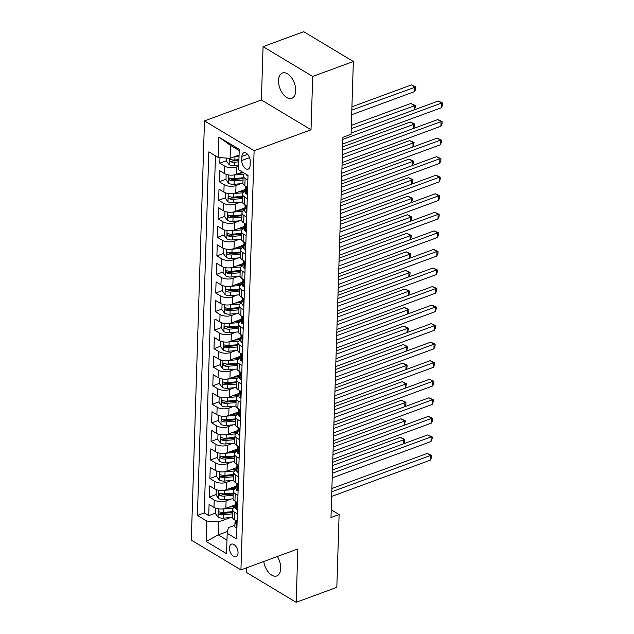 <?xml version="1.0" encoding="UTF-8"?>
<svg xmlns="http://www.w3.org/2000/svg" width="634" height="634" viewBox="0 0 634 634"><rect width="100%" height="100%" fill="white"/><g stroke="black" fill="none" stroke-linecap="round" stroke-linejoin="round"><path stroke-width="0.95" d="M263.744 561.518A13.496 7.695 -110.2 0 0 276.773 575.949A13.496 7.695 -110.2 0 0 280.703 568.436A13.496 7.695 -110.2 0 0 277.343 556.517M295.713 90.82A13.496 7.695 -110.2 0 0 291.402 77.491A13.496 7.695 -110.2 0 0 282.471 72.997A13.496 7.695 -110.2 0 0 278.54 80.51A13.496 7.695 -110.2 0 0 282.851 93.84A13.496 7.695 -110.2 0 0 291.783 98.333A13.496 7.695 -110.2 0 0 295.713 90.82M238.051 553.054A6.744 3.844 -110.2 0 0 235.896 546.381A6.744 3.844 -110.2 0 0 231.426 544.138A6.744 3.844 -110.2 0 0 229.46 547.895A6.744 3.844 -110.2 0 0 231.616 554.56A6.744 3.844 -110.2 0 0 236.086 556.803A6.744 3.844 -110.2 0 0 238.051 553.054M246.689 567.787L246.547 572.494L296.173 602.3L336.828 587.353L339.111 514.546L331.225 509.807M204.481 120.904L191.302 540.097L240.936 569.903L254.107 150.71L204.481 120.904L261.39 99.974L311.025 129.78L312.697 76.452L263.07 46.647L261.39 99.974M263.07 46.647L303.718 31.7L353.352 61.506L312.697 76.452M219.982 157.628L219.808 163.184L226.584 160.695M242.521 172.099L236.339 174.374A8.432 4.01 -178.2 0 1 224.468 173.55L219.578 170.609L219.229 181.736L226.005 179.24M243.194 172.923L243.622 172.765M245.469 189.352L235.761 192.926A8.432 4.01 1.8 0 1 223.889 192.094L218.992 189.154L218.643 200.281L225.419 197.792M242.608 191.468L245.437 190.43M244.89 207.904L235.174 211.471A8.432 4.01 1.8 0 1 223.303 210.639L218.413 207.698L218.056 218.833L224.84 216.337M242.029 210.02L244.851 208.974M244.304 226.449L234.596 230.023A8.432 4.01 1.8 0 1 222.724 229.191L217.827 226.251L217.478 237.378L224.254 234.889M241.443 228.565L244.272 227.527M243.718 245.001L234.009 248.568A8.432 4.01 1.8 0 1 222.138 247.736L217.24 244.795L216.891 255.93L223.675 253.434M240.857 247.117L243.686 246.071M243.139 263.546L233.423 267.12A8.432 4.01 1.8 0 1 221.559 266.288L216.662 263.348L216.313 274.474L223.089 271.986M240.278 265.662L243.107 264.624M242.553 282.098L232.844 285.665A8.432 4.01 1.8 0 1 220.973 284.832L216.075 281.892L215.726 293.027L222.51 290.531M239.692 284.214L242.521 283.168M241.974 300.643L232.258 304.217A8.432 4.01 1.8 0 1 220.394 303.385L215.497 300.445L215.148 311.571L221.924 309.083M239.113 302.759L241.934 301.721M241.388 319.195L231.679 322.761A8.432 4.01 1.8 0 1 219.808 321.929L214.91 318.989L214.561 330.124L221.337 327.627M238.527 321.311L241.356 320.265M240.809 337.74L231.093 341.314A8.432 4.01 1.8 0 1 219.221 340.482L214.332 337.542L213.983 348.668L220.759 346.18M237.948 339.856L240.769 338.818M240.223 356.284L230.514 359.858A8.432 4.01 1.8 0 1 218.643 359.026L213.745 356.086L213.396 367.221L220.172 364.724M237.362 358.408L240.191 357.362M239.644 374.837L229.928 378.411A8.432 4.01 1.8 0 1 218.056 377.579L213.167 374.639L212.81 385.765L219.594 383.277M236.783 376.953L239.604 375.914M239.058 393.381L229.349 396.955A8.432 4.01 1.8 0 1 217.478 396.123L212.58 393.183L212.232 404.318L219.007 401.821M236.197 395.497L239.026 394.459M238.471 411.934L228.763 415.508A8.432 4.01 1.8 0 1 216.891 414.676L211.994 411.735L211.645 422.862L218.429 420.374M235.61 414.05L238.439 413.011M237.893 430.478L228.185 434.052A8.432 4.01 1.8 0 1 216.313 433.22L211.415 430.28L211.067 441.415L217.842 438.918M235.032 432.594L237.861 431.556M237.306 449.031L227.598 452.605A8.432 4.01 1.8 0 1 215.726 451.773L210.829 448.832L210.48 459.959L217.264 457.471M234.445 451.146L237.274 450.108M236.728 467.575L227.012 471.149A8.432 4.01 1.8 0 1 215.148 470.317L210.25 467.377L209.902 478.511L216.677 476.015M233.867 469.691L236.696 468.653M236.141 486.127L226.433 489.694A8.432 4.01 1.8 0 1 214.561 488.869L209.664 485.929L209.315 497.056L216.091 494.56M233.28 488.243L236.11 487.205M353.352 61.506L351.062 134.305L342.931 137.301L330.98 517.534L339.111 514.546M241.903 156.424L241.776 160.505A6.538 3.725 -110.2 0 0 243.86 166.956A6.538 3.725 -110.2 0 0 248.187 169.135A6.538 3.725 -110.2 0 0 250.089 165.498L250.216 161.416A6.538 3.725 -110.2 0 0 248.132 154.958A6.538 3.725 -110.2 0 0 243.805 152.786A6.538 3.725 -110.2 0 0 241.903 156.424L247.609 154.324M234.913 525.261L228.327 527.686L227.186 533.297L236.577 538.94L248.005 175.388L238.614 169.753L239.256 149.347L218.865 137.102L218.223 157.509L208.832 151.867L197.412 515.418L206.803 521.053L218.667 521.885L218.262 534.866L226.972 540.105M227.186 533.297L226.544 553.704L206.161 541.46L206.803 521.053M230.99 499.021L226.084 500.828A8.432 4.01 -178.2 0 1 214.213 499.996L209.315 497.056M235.563 504.672L225.847 508.246L226.084 500.828M231.576 480.469L226.663 482.276A8.432 4.01 -178.2 0 1 214.791 481.452L209.902 478.511M232.163 461.924L227.249 463.731A8.432 4.01 -178.2 0 1 215.378 462.899L210.48 459.959M232.741 443.372L227.828 445.179A8.432 4.01 -178.2 0 1 215.964 444.355L211.067 441.415M233.328 424.828L228.414 426.634A8.432 4.01 -178.2 0 1 216.543 425.802L211.645 422.862M233.906 406.275L228.993 408.082A8.432 4.01 -178.2 0 1 217.129 407.258L212.232 404.318M234.493 387.731L229.579 389.538A8.432 4.01 -178.2 0 1 217.708 388.705L212.81 385.765M235.071 369.178L230.166 370.985A8.432 4.01 -178.2 0 1 218.294 370.161L213.396 367.221M235.658 350.634L230.744 352.441A8.432 4.01 -178.2 0 1 218.873 351.608L213.983 348.668M236.236 332.089L231.331 333.888A8.432 4.01 -178.2 0 1 219.459 333.064L214.561 330.124M236.823 313.537L231.909 315.344A8.432 4.01 -178.2 0 1 220.038 314.512L215.148 311.571M237.409 294.992L232.496 296.791A8.432 4.01 -178.2 0 1 220.624 295.967L215.726 293.027M237.988 276.44L233.074 278.247A8.432 4.01 -178.2 0 1 221.211 277.415L216.313 274.474M238.574 257.895L233.661 259.694A8.432 4.01 -178.2 0 1 221.789 258.87L216.891 255.93M239.153 239.343L234.239 241.15A8.432 4.01 -178.2 0 1 222.376 240.318L217.478 237.378M239.739 220.798L234.826 222.605A8.432 4.01 -178.2 0 1 222.954 221.773L218.056 218.833M240.318 202.246L235.412 204.053A8.432 4.01 -178.2 0 1 223.54 203.221L218.643 200.281M240.904 183.702L235.991 185.508A8.432 4.01 -178.2 0 1 224.119 184.676L219.229 181.736M238.725 166.163L236.577 166.956A8.432 4.01 -178.2 0 1 224.705 166.124L219.808 163.184M215.457 155.853L204.243 512.906L208.737 515.601L215.512 513.112M225.847 508.246A8.432 4.01 1.8 0 1 213.983 507.414L209.085 504.474L208.737 515.601M247.625 187.45L244.859 185.794A8.432 4.01 -178.2 0 1 242.933 183.131L243.171 175.713A8.432 4.01 -178.2 0 1 244.779 173.454M247.854 180.032L245.096 178.368A8.432 4.01 -178.2 0 1 243.171 175.713M247.276 198.577L244.51 196.92A8.432 4.01 -178.2 0 1 242.584 194.266A8.432 4.01 -178.2 0 1 245.406 191.397M242.584 194.266L242.354 201.683A8.432 4.01 1.8 0 0 244.28 204.338L247.038 205.995M246.689 217.129L243.924 215.465A8.432 4.01 -178.2 0 1 241.998 212.81A8.432 4.01 -178.2 0 1 244.819 209.949M241.998 212.81L241.768 220.228A8.432 4.01 1.8 0 0 243.694 222.883L246.46 224.547M246.111 235.674L243.345 234.017A8.432 4.01 -178.2 0 1 241.419 231.362A8.432 4.01 -178.2 0 1 244.241 228.494M241.419 231.362L241.182 238.78A8.432 4.01 1.8 0 0 243.115 241.435L245.873 243.091M245.524 254.226L242.759 252.562A8.432 4.01 -178.2 0 1 240.833 249.907A8.432 4.01 -178.2 0 1 243.654 247.046M240.833 249.907L240.603 257.325A8.432 4.01 1.8 0 0 242.529 259.98L245.295 261.644M244.946 272.771L242.18 271.114A8.432 4.01 -178.2 0 1 240.254 268.451A8.432 4.01 -178.2 0 1 243.076 265.591M240.254 268.451L240.017 275.877A8.432 4.01 1.8 0 0 241.942 278.532L244.708 280.188M244.359 291.323L241.594 289.659A8.432 4.01 -178.2 0 1 239.668 287.004A8.432 4.01 -178.2 0 1 242.489 284.143M239.668 287.004L239.438 294.422A8.432 4.01 1.8 0 0 241.364 297.077L244.13 298.741M243.773 309.868L241.015 308.211A8.432 4.01 -178.2 0 1 239.089 305.548A8.432 4.01 -178.2 0 1 241.911 302.687M239.089 305.548L238.852 312.974A8.432 4.01 1.8 0 0 240.777 315.629L243.543 317.285M243.194 328.42L240.429 326.756A8.432 4.01 -178.2 0 1 238.503 324.101A8.432 4.01 -178.2 0 1 241.324 321.24M238.503 324.101L238.273 331.519A8.432 4.01 1.8 0 0 240.199 334.173L242.957 335.838M242.608 346.964L239.85 345.308A8.432 4.01 -178.2 0 1 237.924 342.645A8.432 4.01 -178.2 0 1 240.746 339.784M237.924 342.645L237.687 350.071A8.432 4.01 1.8 0 0 239.612 352.726L242.378 354.382M242.029 365.517L239.264 363.853A8.432 4.01 -178.2 0 1 237.338 361.198A8.432 4.01 -178.2 0 1 240.159 358.337M237.338 361.198L237.108 368.616A8.432 4.01 1.8 0 0 239.034 371.27L241.792 372.935M241.443 384.061L238.685 382.405A8.432 4.01 -178.2 0 1 236.751 379.742A8.432 4.01 -178.2 0 1 239.573 376.881M236.751 379.742L236.522 387.168A8.432 4.01 1.8 0 0 238.447 389.823L241.213 391.479M240.865 402.614L238.099 400.95A8.432 4.01 -178.2 0 1 236.173 398.295A8.432 4.01 -178.2 0 1 238.994 395.434M236.173 398.295L235.935 405.712A8.432 4.01 1.8 0 0 237.869 408.367L240.627 410.032M240.278 421.158L237.512 419.502A8.432 4.01 -178.2 0 1 235.586 416.839A8.432 4.01 -178.2 0 1 238.408 413.978M235.586 416.839L235.357 424.265A8.432 4.01 1.8 0 0 237.282 426.92L240.048 428.576M239.7 439.711L236.934 438.046A8.432 4.01 -178.2 0 1 235.008 435.392A8.432 4.01 -178.2 0 1 237.829 432.523M235.008 435.392L234.77 442.809A8.432 4.01 1.8 0 0 236.696 445.464L239.462 447.129M239.113 458.255L236.347 456.599A8.432 4.01 -178.2 0 1 234.422 453.936A8.432 4.01 -178.2 0 1 237.243 451.075M234.422 453.936L234.192 461.362A8.432 4.01 1.8 0 0 236.117 464.017L238.883 465.673M238.527 476.8L235.769 475.143A8.432 4.01 -178.2 0 1 233.843 472.489A8.432 4.01 -178.2 0 1 236.664 469.62M233.843 472.489L233.605 479.906A8.432 4.01 1.8 0 0 235.531 482.561L238.297 484.225M237.948 495.352L235.182 493.696A8.432 4.01 -178.2 0 1 233.257 491.033A8.432 4.01 -178.2 0 1 236.078 488.172M233.257 491.033L233.027 498.451A8.432 4.01 1.8 0 0 234.952 501.114L237.718 502.77M237.362 513.897L234.604 512.24A8.432 4.01 -178.2 0 1 232.678 509.585A8.432 4.01 -178.2 0 1 235.499 506.717M232.678 509.585L232.44 517.003A8.432 4.01 1.8 0 0 234.366 519.658L237.132 521.322M239.216 150.591L230.499 145.352L230.094 158.341L218.223 157.509M239.073 155.037L230.094 158.341M296.173 602.3L297.845 548.973L240.936 569.903M311.025 129.78L254.107 150.71M227.566 531.451L218.262 534.866L206.161 541.46M230.411 517.566L218.667 521.885M232.702 506.788L235.523 505.75M204.243 512.906L197.412 515.418M230.499 145.352L218.865 137.102M247.997 175.452L247.165 175.523A5.587 2.655 -178.2 0 1 246.008 174.192M342.867 139.361L441.629 103.041L441.486 107.685L342.725 143.997M351.101 133.092L438.276 101.028L441.629 103.041L442.698 103.057L442.635 104.911L441.486 107.685M438.276 101.028L442.698 103.057M226.671 158.096L226.568 161.266L229.191 164.729A5.587 2.655 1.8 0 0 234.675 165.72L238.749 165.379M235.317 156.416L239.042 156.107M351.68 114.73L414.66 91.573L414.802 86.929L411.45 84.916L351.925 106.805M238.931 159.633L234.857 159.974A5.587 2.655 -178.2 0 1 230.578 159.506C229.254 159.728 229.231 160.465 230.514 161.733A5.587 2.655 1.8 0 0 234.786 162.201L238.859 161.852M238.907 160.513L234.176 160.909A2.845 1.355 -178.2 0 1 232.852 160.87L230.514 161.733M230.578 159.506L229.976 159.483M411.45 84.916L415.864 86.945L351.822 110.094M415.864 86.945L415.809 88.8L414.66 91.573M247.418 193.996L246.586 194.067A5.587 2.655 -178.2 0 1 245.374 192.348L245.485 188.829A5.587 2.655 1.8 0 0 245.889 189.867L246.222 189.994M342.289 157.914L441.05 121.593L440.899 126.229L342.138 162.55M246.032 187.735L245.96 187.807A5.587 2.655 1.8 0 0 245.485 188.829M246.491 189.645L245.889 189.867C246.681 189.843 246.705 189.106 245.96 187.64A5.587 2.655 -178.2 0 1 245.556 186.602L245.572 186.214M342.392 154.625L437.698 119.58L441.05 121.593L442.112 121.601L442.056 123.456L440.899 126.229M437.698 119.58L442.112 121.601M246.832 212.548L246 212.62A5.587 2.655 -178.2 0 1 244.795 210.9L244.906 207.373A5.587 2.655 1.8 0 0 245.31 208.42L245.643 208.538M341.702 176.458L440.464 140.138L440.321 144.782L341.56 181.094M245.445 206.28L245.374 206.351A5.587 2.655 1.8 0 0 244.906 207.373M245.905 208.198L245.31 208.42C246.095 208.396 246.119 207.651 245.374 206.193A5.587 2.655 -178.2 0 1 244.97 205.147L244.986 204.766M341.805 173.177L437.111 138.125L440.464 140.138L441.533 140.154L441.47 142.008L440.321 144.782M437.111 138.125L441.533 140.154M246.254 231.093L245.421 231.164A5.587 2.655 -178.2 0 1 244.209 229.445L244.32 225.926A5.587 2.655 1.8 0 0 244.724 226.964L245.057 227.091M341.116 195.01L439.885 158.69L439.734 163.326L340.973 199.647M244.867 224.832L244.795 224.904A5.587 2.655 1.8 0 0 244.32 225.926M245.326 226.742L244.724 226.964C245.517 226.94 245.54 226.203 244.795 224.737A5.587 2.655 -178.2 0 1 244.391 223.699L244.399 223.311M341.219 191.722L436.533 156.677L439.885 158.69L440.947 158.698L440.892 160.553L439.734 163.326M436.533 156.677L440.947 158.698M245.667 249.637L244.835 249.717A5.587 2.655 -178.2 0 1 243.63 247.997L243.733 244.47A5.587 2.655 1.8 0 0 244.145 245.517L244.478 245.635M340.537 213.555L439.299 177.235L439.156 181.871L340.395 218.191M244.28 243.377L244.209 243.448A5.587 2.655 1.8 0 0 243.733 244.47M244.74 245.295L244.145 245.517C244.93 245.493 244.954 244.748 244.209 243.29A5.587 2.655 -178.2 0 1 243.805 242.243L243.821 241.863M340.64 210.274L435.946 175.222L439.299 177.235L440.361 177.251L440.305 179.105L439.156 181.871M435.946 175.222L440.361 177.251M226.156 174.326L225.989 179.81L228.612 183.274A5.587 2.655 1.8 0 0 234.097 184.272L242.965 183.527M233.526 175.032A5.587 2.655 1.8 0 0 234.382 175L243.86 174.199M239.438 173.233L243.805 172.868M414.081 109.928L414.224 105.482L410.872 103.469L351.347 125.358M243.099 177.782L234.271 178.519A5.587 2.655 -178.2 0 1 229.999 178.059C228.676 178.273 228.652 179.018 229.928 180.286A5.587 2.655 1.8 0 0 234.208 180.745L243.028 180.008M243.076 178.669L233.597 179.462A2.845 1.355 -178.2 0 1 232.266 179.422L229.928 180.286M229.999 178.059L229.389 178.035M410.872 103.469L415.286 105.49L351.244 128.639M415.286 105.49L415.23 107.344L414.168 109.896M225.577 192.871L225.403 198.355L228.026 201.826A5.587 2.655 1.8 0 0 233.51 202.817L242.378 202.072M232.947 193.584A5.587 2.655 1.8 0 0 233.803 193.544L243.274 192.752M238.859 191.785L245.413 191.238M413.495 128.48L413.637 124.026L410.285 122.013L342.629 146.898M242.521 196.326L233.692 197.071A5.587 2.655 -178.2 0 1 229.413 196.603C228.089 196.825 228.066 197.562 229.342 198.83A5.587 2.655 1.8 0 0 233.621 199.298L242.45 198.553M242.489 197.214L233.011 198.006A2.845 1.355 -178.2 0 1 231.687 197.966L229.342 198.83M229.413 196.603L228.803 196.58M410.285 122.013L414.699 124.042L342.526 150.179M414.699 124.042L414.644 125.897L413.582 128.448M224.991 211.423L224.816 216.907L227.447 220.37A5.587 2.655 1.8 0 0 232.924 221.369L241.8 220.624M232.361 212.128A5.587 2.655 1.8 0 0 233.217 212.089L242.695 211.296M238.273 210.329L244.827 209.783M412.916 147.025L413.059 142.579L409.699 140.566L342.051 165.442M241.934 214.878L233.106 215.615A5.587 2.655 -178.2 0 1 228.834 215.156C227.511 215.37 227.487 216.115 228.763 217.383A5.587 2.655 1.8 0 0 233.035 217.842L241.863 217.105M241.911 215.766L232.432 216.559A2.845 1.355 -178.2 0 1 231.101 216.519L228.763 217.383M228.834 215.156L228.224 215.132M409.699 140.566L414.121 142.587L341.948 168.731M414.121 142.587L413.003 146.993M224.412 229.968L224.238 235.452L226.861 238.923A5.587 2.655 1.8 0 0 232.345 239.914L241.213 239.169M231.782 230.681A5.587 2.655 1.8 0 0 232.638 230.641L242.109 229.849M237.695 228.882L244.241 228.327M412.33 165.577L412.472 161.123L409.12 159.11L341.464 183.995M241.356 233.423L232.527 234.168A5.587 2.655 -178.2 0 1 228.248 233.7C226.924 233.922 226.901 234.659 228.177 235.927A5.587 2.655 1.8 0 0 232.456 236.395L241.285 235.65M241.324 234.311L231.846 235.103A2.845 1.355 -178.2 0 1 230.522 235.063L228.177 235.927M228.248 233.7L227.638 233.677M409.12 159.11L413.534 161.139L341.361 187.276M413.534 161.139L413.479 162.993L412.417 165.545M245.089 268.19L244.256 268.261A5.587 2.655 -178.2 0 1 243.044 266.542L243.155 263.023A5.587 2.655 1.8 0 0 243.559 264.061L243.892 264.188M339.951 232.107L438.72 195.787L438.569 200.423L339.808 236.744M243.702 261.929L243.63 262A5.587 2.655 1.8 0 0 243.155 263.023M244.153 263.839L243.559 264.061C244.352 264.037 244.375 263.3 243.63 261.834A5.587 2.655 -178.2 0 1 243.226 260.796L243.234 260.408M340.054 228.819L435.36 193.774L438.72 195.787L439.782 195.795L439.727 197.649L438.569 200.423M435.36 193.774L439.782 195.795M223.826 248.52L223.651 254.004L226.283 257.467A5.587 2.655 1.8 0 0 231.759 258.466L240.627 257.721M231.196 249.225A5.587 2.655 1.8 0 0 232.052 249.186L241.522 248.393M237.108 247.426L243.662 246.88M411.751 184.122L411.886 179.676L408.534 177.663L340.886 202.539M240.769 251.975L231.941 252.712A5.587 2.655 -178.2 0 1 227.669 252.253C226.346 252.467 226.322 253.212 227.598 254.472A5.587 2.655 1.8 0 0 231.87 254.939L240.698 254.202M240.746 252.863L231.267 253.655A2.845 1.355 -178.2 0 1 229.936 253.616L227.598 254.472M227.669 252.253L227.059 252.229M408.534 177.663L412.956 179.684L340.783 205.828M412.956 179.684L411.838 184.09M244.502 286.734L243.67 286.814A5.587 2.655 -178.2 0 1 242.457 285.094L242.568 281.567A5.587 2.655 1.8 0 0 242.973 282.613L243.313 282.732M339.372 250.652L438.134 214.332L437.991 218.968L339.222 255.288M243.115 280.474L243.044 280.545A5.587 2.655 1.8 0 0 242.568 281.567M243.575 282.392L242.973 282.613C243.765 282.59 243.789 281.845 243.044 280.387A5.587 2.655 -178.2 0 1 242.64 279.34L242.656 278.96M339.475 247.371L434.781 212.319L438.134 214.332L439.196 214.347L439.14 216.202L437.991 218.968M434.781 212.319L439.196 214.347M223.247 267.065L223.073 272.549L225.696 276.02A5.587 2.655 1.8 0 0 231.18 277.01L240.048 276.266M230.618 267.778A5.587 2.655 1.8 0 0 231.473 267.738L240.944 266.946M236.53 265.979L243.076 265.424M411.165 202.666L411.308 198.22L407.955 196.207L340.299 221.092M240.191 270.52L231.362 271.265A5.587 2.655 -178.2 0 1 227.083 270.797C225.759 271.019 225.736 271.756 227.012 273.024A5.587 2.655 1.8 0 0 231.291 273.484L240.12 272.747M240.159 271.407L230.681 272.2A2.845 1.355 -178.2 0 1 229.349 272.16L227.012 273.024M227.083 270.797L226.473 270.773M407.955 196.207L412.369 198.236L340.196 224.373M412.369 198.236L412.314 200.09L411.252 202.634M243.924 305.287L243.091 305.358A5.587 2.655 -178.2 0 1 241.879 303.638L241.99 300.12A5.587 2.655 1.8 0 0 242.394 301.158L242.727 301.285M338.786 269.204L437.547 232.884L437.405 237.52L338.643 273.84M242.529 299.026L242.465 299.097A5.587 2.655 1.8 0 0 241.99 300.12M242.988 300.936L242.394 301.158C243.187 301.134 243.21 300.397 242.465 298.931A5.587 2.655 -178.2 0 1 242.061 297.893L242.069 297.504M338.889 265.915L434.195 230.871L437.547 232.884L438.617 232.892L438.554 234.746L437.405 237.52M434.195 230.871L438.617 232.892M222.661 285.617L222.486 291.101L225.118 294.564A5.587 2.655 1.8 0 0 230.594 295.563L239.462 294.818M230.031 286.322A5.587 2.655 1.8 0 0 230.887 286.283L240.357 285.49M235.943 284.523L242.497 283.977M410.586 221.218L410.721 216.773L407.369 214.76L339.713 239.636M239.604 289.072L230.776 289.809A5.587 2.655 -178.2 0 1 226.504 289.35C225.181 289.564 225.157 290.309 226.433 291.569A5.587 2.655 1.8 0 0 230.705 292.036L239.533 291.291M239.573 289.952L230.094 290.752A2.845 1.355 -178.2 0 1 228.771 290.713L226.433 291.569M226.504 289.35L225.894 289.326M407.369 214.76L411.791 216.78L339.61 242.925M411.791 216.78L410.674 221.187M243.337 323.831L242.505 323.911A5.587 2.655 -178.2 0 1 241.292 322.191L241.403 318.664A5.587 2.655 1.8 0 0 241.808 319.71L242.14 319.829M338.207 287.749L436.969 251.429L436.826 256.065L338.057 292.385M241.95 317.571L241.879 317.642A5.587 2.655 1.8 0 0 241.403 318.664M242.41 319.488L241.808 319.71C242.6 319.687 242.624 318.942 241.879 317.483A5.587 2.655 -178.2 0 1 241.475 316.437L241.491 316.057M338.31 284.468L433.616 249.416L436.969 251.429L438.031 251.436L437.975 253.299L436.826 256.065M433.616 249.416L438.031 251.436M222.074 304.161L221.908 309.646L224.531 313.117A5.587 2.655 1.8 0 0 230.015 314.107L238.883 313.362M229.453 304.875A5.587 2.655 1.8 0 0 230.3 304.835L239.779 304.043M235.365 303.076L241.911 302.521M410 239.763L410.143 235.317L406.79 233.304L339.135 258.189M239.018 307.617L230.19 308.362A5.587 2.655 -178.2 0 1 225.918 307.894C224.594 308.116 224.571 308.853 225.847 310.121A5.587 2.655 1.8 0 0 230.126 310.581L238.955 309.844M238.994 308.504L229.516 309.297A2.845 1.355 -178.2 0 1 228.185 309.257L225.847 310.121M225.918 307.894L225.308 307.87M406.79 233.304L411.204 235.333L339.031 261.47M411.204 235.333L411.149 237.187L410.087 239.731M242.759 342.384L241.919 342.455A5.587 2.655 -178.2 0 1 240.714 340.735L240.825 337.217A5.587 2.655 1.8 0 0 241.229 338.255L241.562 338.382M337.621 306.301L436.382 269.981L436.24 274.617L337.478 310.937M241.364 336.123L241.3 336.194A5.587 2.655 1.8 0 0 240.825 337.217M241.823 338.033L241.229 338.255C242.014 338.231 242.037 337.494 241.3 336.028A5.587 2.655 -178.2 0 1 240.896 334.99L240.904 334.601M337.724 303.012L433.03 267.968L436.382 269.981L437.452 269.989L437.389 271.843L436.24 274.617M433.03 267.968L437.452 269.989M221.496 322.714L221.321 328.198L223.945 331.661A5.587 2.655 1.8 0 0 229.429 332.66L238.297 331.915M228.866 323.419A5.587 2.655 1.8 0 0 229.722 323.38L239.192 322.587M234.778 321.62L241.332 321.073M409.421 258.315L409.556 253.869L406.204 251.857L338.548 276.733M238.439 326.169L229.611 326.906A5.587 2.655 -178.2 0 1 225.332 326.447C224.008 326.661 223.992 327.406 225.268 328.666A5.587 2.655 1.8 0 0 229.54 329.133L238.368 328.388M238.408 327.049L228.929 327.849A2.845 1.355 -178.2 0 1 227.606 327.81L225.268 328.666M225.332 326.447L224.729 326.423M406.204 251.857L410.626 253.877L338.445 280.022M410.626 253.877L410.563 255.732L409.501 258.284M242.172 360.928L241.34 361.008A5.587 2.655 -178.2 0 1 240.127 359.288L240.238 355.761A5.587 2.655 1.8 0 0 240.643 356.799L240.975 356.926M337.042 324.846L435.804 288.525L435.653 293.162L336.892 329.482M240.785 354.668L240.714 354.739A5.587 2.655 1.8 0 0 240.238 355.761M241.245 356.585L240.643 356.799C241.435 356.784 241.459 356.039 240.714 354.58A5.587 2.655 -178.2 0 1 240.31 353.534L240.326 353.154M337.145 321.565L432.451 286.513L435.804 288.525L436.866 288.533L436.81 290.388L435.653 293.162M432.451 286.513L436.866 288.533M220.909 341.258L220.743 346.743L223.366 350.214A5.587 2.655 1.8 0 0 228.85 351.204L237.718 350.459M228.288 341.972A5.587 2.655 1.8 0 0 229.136 341.932L238.614 341.14M234.192 340.173L240.746 339.618M408.835 276.86L408.978 272.414L405.625 270.401L337.97 295.286M237.853 344.714L229.025 345.459A5.587 2.655 -178.2 0 1 224.753 344.991C223.43 345.213 223.406 345.95 224.682 347.218A5.587 2.655 1.8 0 0 228.961 347.678L237.79 346.941M237.829 345.601L228.351 346.394A2.845 1.355 -178.2 0 1 227.02 346.354L224.682 347.218M224.753 344.991L224.143 344.967M405.625 270.401L410.039 272.43L337.867 298.566M410.039 272.43L409.984 274.284L408.922 276.828M241.586 379.481L240.754 379.552A5.587 2.655 -178.2 0 1 239.549 377.832L239.66 374.314A5.587 2.655 1.8 0 0 240.064 375.352L240.397 375.479M336.456 343.398L435.217 307.078L435.075 311.714L336.313 348.034M240.199 373.22L240.127 373.291A5.587 2.655 1.8 0 0 239.66 374.314M240.658 375.13L240.064 375.352C240.849 375.328 240.872 374.591 240.127 373.125A5.587 2.655 -178.2 0 1 239.723 372.087L239.739 371.698M336.559 340.109L431.865 305.065L435.217 307.078L436.287 307.086L436.224 308.94L435.075 311.714M431.865 305.065L436.287 307.086M220.331 359.811L220.156 365.295L222.78 368.758A5.587 2.655 1.8 0 0 228.264 369.757L237.132 369.012M227.701 360.516A5.587 2.655 1.8 0 0 228.557 360.477L238.027 359.684M233.613 358.717L240.167 358.17M408.256 295.412L408.391 290.966L405.039 288.953L337.383 313.83M237.274 363.266L228.446 364.003A5.587 2.655 -178.2 0 1 224.167 363.544C222.843 363.757 222.819 364.502 224.095 365.763A5.587 2.655 1.8 0 0 228.375 366.23L237.203 365.485M237.243 364.146L227.764 364.946A2.845 1.355 -178.2 0 1 226.441 364.907L224.095 365.763M224.167 363.544L223.556 363.512M405.039 288.953L409.453 290.974L337.28 317.119M409.453 290.974L409.398 292.829L408.336 295.381M241.007 398.025L240.175 398.104A5.587 2.655 -178.2 0 1 238.963 396.385L239.073 392.858A5.587 2.655 1.8 0 0 239.478 393.896L239.811 394.023M335.869 361.943L434.639 325.622L434.488 330.259L335.727 366.579M239.62 391.764L239.549 391.836A5.587 2.655 1.8 0 0 239.073 392.858M240.08 393.682L239.478 393.896C240.27 393.88 240.294 393.135 239.549 391.677A5.587 2.655 -178.2 0 1 239.145 390.631L239.153 390.243M335.972 358.662L431.286 323.609L434.639 325.622L435.701 325.63L435.645 327.485L434.488 330.259M431.286 323.609L435.701 325.63M219.744 378.355L219.57 383.839L222.201 387.311A5.587 2.655 1.8 0 0 227.677 388.301L236.553 387.556M227.115 379.069A5.587 2.655 1.8 0 0 227.971 379.029L237.449 378.236M233.027 377.27L239.581 376.715M407.67 313.957L407.813 309.511L404.452 307.498L336.805 332.374M236.688 381.811L227.86 382.556A5.587 2.655 -178.2 0 1 223.588 382.088C222.265 382.31 222.241 383.047 223.517 384.315A5.587 2.655 1.8 0 0 227.788 384.775L236.617 384.038M236.664 382.698L227.186 383.491A2.845 1.355 -178.2 0 1 225.855 383.451L223.517 384.315M223.588 382.088L222.978 382.064M404.452 307.498L408.875 309.519L336.702 335.663M408.875 309.519L408.819 311.381L407.757 313.925M240.421 416.578L239.589 416.649A5.587 2.655 -178.2 0 1 238.384 414.929L238.495 411.403A5.587 2.655 1.8 0 0 238.899 412.449L239.232 412.576M335.291 380.495L434.052 344.175L433.91 348.811L335.148 385.131M239.034 410.317L238.963 410.388A5.587 2.655 1.8 0 0 238.495 411.403M239.493 412.227L238.899 412.449C239.684 412.425 239.707 411.68 238.963 410.222A5.587 2.655 -178.2 0 1 238.558 409.184L238.574 408.795M335.394 377.206L430.7 342.162L434.052 344.175L435.114 344.183L435.059 346.037L433.91 348.811M430.7 342.162L435.114 344.183M219.166 396.908L218.992 402.392L221.615 405.855A5.587 2.655 1.8 0 0 227.099 406.854L235.967 406.109M226.536 397.613A5.587 2.655 1.8 0 0 227.392 397.573L236.862 396.781M232.448 395.814L239.002 395.267M407.083 332.509L407.226 328.063L403.874 326.05L336.218 350.927M236.11 400.363L227.281 401.1A5.587 2.655 -178.2 0 1 223.002 400.633C221.678 400.854 221.654 401.599 222.93 402.859A5.587 2.655 1.8 0 0 227.21 403.327L236.038 402.582M236.078 401.243L226.6 402.043A2.845 1.355 -178.2 0 1 225.276 402.004L222.93 402.859M223.002 400.633L222.391 400.609M403.874 326.05L408.288 328.071L336.115 354.208M408.288 328.071L408.233 329.926L407.171 332.478M239.842 435.122L239.01 435.201A5.587 2.655 -178.2 0 1 237.798 433.482L237.908 429.955A5.587 2.655 1.8 0 0 238.313 430.993L238.646 431.12M334.704 399.04L433.474 362.719L433.323 367.355L334.562 403.676M238.455 428.861L238.384 428.933A5.587 2.655 1.8 0 0 237.908 429.955M238.907 430.779L238.313 430.993C239.105 430.977 239.129 430.232 238.384 428.774A5.587 2.655 -178.2 0 1 237.98 427.728L237.988 427.34M334.807 395.759L430.114 360.706L433.474 362.719L434.536 362.727L434.48 364.582L433.323 367.355M430.114 360.706L434.536 362.727M218.579 415.452L218.405 420.936L221.036 424.408A5.587 2.655 1.8 0 0 226.512 425.398L235.38 424.653M225.95 416.166A5.587 2.655 1.8 0 0 226.806 416.126L236.276 415.325M231.862 414.367L238.416 413.812M406.505 351.054L406.64 346.608L403.287 344.595L335.64 369.471M235.523 418.908L226.695 419.645A5.587 2.655 -178.2 0 1 222.423 419.185C221.1 419.399 221.076 420.144 222.352 421.412A5.587 2.655 1.8 0 0 226.623 421.872L235.452 421.134M235.499 419.795L226.021 420.588A2.845 1.355 -178.2 0 1 224.69 420.548L222.352 421.412M222.423 419.185L221.813 419.161M403.287 344.595L407.71 346.616L335.537 372.76M407.71 346.616L406.592 351.022M239.256 453.675L238.424 453.746A5.587 2.655 -178.2 0 1 237.211 452.026L237.322 448.5A5.587 2.655 1.8 0 0 237.726 449.546L238.067 449.672M334.126 417.592L432.887 381.272L432.745 385.908L333.975 422.228M237.869 447.406L237.798 447.485A5.587 2.655 1.8 0 0 237.322 448.5M238.329 449.324L237.726 449.546C238.519 449.522 238.542 448.777 237.798 447.319A5.587 2.655 -178.2 0 1 237.393 446.281L237.409 445.892M334.229 414.303L429.535 379.259L432.887 381.272L433.949 381.28L433.894 383.134L432.745 385.908M429.535 379.259L433.949 381.28M218.001 434.005L217.827 439.489L220.45 442.952A5.587 2.655 1.8 0 0 225.934 443.951L234.802 443.206M225.371 434.71A5.587 2.655 1.8 0 0 226.227 434.67L235.697 433.878M231.283 432.911L237.829 432.364M405.919 369.606L406.061 365.16L402.709 363.147L335.053 388.024M234.945 437.452L226.116 438.197A5.587 2.655 -178.2 0 1 221.837 437.729C220.513 437.951 220.489 438.696 221.765 439.956A5.587 2.655 1.8 0 0 226.045 440.424L234.873 439.679M234.913 438.34L225.435 439.14A2.845 1.355 -178.2 0 1 224.111 439.1L221.765 439.956M221.837 437.729L221.226 437.706M402.709 363.147L407.123 365.168L334.95 391.305M407.123 365.168L407.068 367.023L406.006 369.574M238.677 472.219L237.845 472.298A5.587 2.655 -178.2 0 1 236.633 470.579L236.744 467.052A5.587 2.655 1.8 0 0 237.148 468.09L237.481 468.217M333.539 436.137L432.301 399.816L432.158 404.452L333.397 440.773M237.282 465.958L237.219 466.03A5.587 2.655 1.8 0 0 236.744 467.052M237.742 467.876L237.148 468.09C237.94 468.074 237.964 467.329 237.219 465.871A5.587 2.655 -178.2 0 1 236.815 464.825L236.823 464.437M333.642 432.856L428.949 397.803L432.301 399.816L433.371 399.824L433.307 401.679L432.158 404.452M428.949 397.803L433.371 399.824M217.414 452.549L217.24 458.033L219.871 461.504A5.587 2.655 1.8 0 0 225.347 462.495L234.215 461.75M224.785 453.262A5.587 2.655 1.8 0 0 225.641 453.223L235.111 452.422M230.697 451.463L237.251 450.909M405.34 388.151L405.475 383.705L402.122 381.692L334.475 406.568M234.358 456.004L225.53 456.742A5.587 2.655 -178.2 0 1 221.258 456.282C219.935 456.496 219.911 457.241 221.187 458.509A5.587 2.655 1.8 0 0 225.458 458.968L234.287 458.231M234.334 456.892L224.848 457.685A2.845 1.355 -178.2 0 1 223.525 457.645L221.187 458.509M221.258 456.282L220.648 456.258M402.122 381.692L406.545 383.713L334.364 409.857M406.545 383.713L405.427 388.119M238.091 490.771L237.259 490.843A5.587 2.655 -178.2 0 1 236.046 489.123L236.157 485.596A5.587 2.655 1.8 0 0 236.561 486.643L236.894 486.769M332.961 454.689L431.722 418.369L431.58 423.005L332.81 459.325M236.704 484.503L236.633 484.582A5.587 2.655 1.8 0 0 236.157 485.596M237.164 486.421L236.561 486.643C237.354 486.619 237.378 485.874 236.633 484.416A5.587 2.655 -178.2 0 1 236.228 483.377L236.244 482.989M333.064 451.4L428.37 416.348L431.722 418.369L432.784 418.377L432.729 420.231L431.58 423.005M428.37 416.348L432.784 418.377M216.828 471.102L216.662 476.586L219.285 480.049A5.587 2.655 1.8 0 0 224.769 481.04L233.637 480.303M224.206 471.807A5.587 2.655 1.8 0 0 225.054 471.767L234.532 470.975M230.118 470.008L236.664 469.461M404.754 406.703L404.896 402.257L401.544 400.244L333.888 425.121M233.772 474.549L224.951 475.294A5.587 2.655 -178.2 0 1 220.672 474.826C219.348 475.048 219.324 475.793 220.6 477.053A5.587 2.655 1.8 0 0 224.88 477.521L233.708 476.776M233.748 475.437L224.27 476.237A2.845 1.355 -178.2 0 1 222.938 476.197L220.6 477.053M220.672 474.826L220.061 474.803M401.544 400.244L405.958 402.265L333.785 428.402M405.958 402.265L405.903 404.12L404.841 406.671M237.512 509.316L236.672 509.395A5.587 2.655 -178.2 0 1 235.468 507.675L235.579 504.149A5.587 2.655 1.8 0 0 235.983 505.187L236.316 505.314M332.374 473.233L431.136 436.913L430.993 441.549L332.232 477.87M236.117 503.055L236.054 503.127A5.587 2.655 1.8 0 0 235.579 504.149M236.577 504.973L235.983 505.187C236.775 505.171 236.791 504.426 236.054 502.96A5.587 2.655 -178.2 0 1 235.65 501.922L235.658 501.534M332.478 469.945L427.784 434.9L431.136 436.913L432.206 436.921L432.142 438.776L430.993 441.549M427.784 434.9L432.206 436.921M216.249 489.646L216.075 495.13L218.698 498.601A5.587 2.655 1.8 0 0 224.182 499.592L233.05 498.847M223.62 490.359A5.587 2.655 1.8 0 0 224.476 490.32L233.946 489.519M229.532 488.56L236.086 488.006M404.175 425.248L404.31 420.802L400.957 418.789L333.302 443.665M233.193 493.101L224.365 493.838A5.587 2.655 -178.2 0 1 220.085 493.379C218.762 493.593 218.746 494.338 220.022 495.606A5.587 2.655 1.8 0 0 224.293 496.065L233.122 495.328M233.161 493.989L223.683 494.782A2.845 1.355 -178.2 0 1 222.36 494.742L220.022 495.606M220.085 493.379L219.483 493.355M400.957 418.789L405.38 420.81L333.199 446.954M405.38 420.81L404.262 425.216M236.926 527.868L236.094 527.94A5.587 2.655 -178.2 0 1 234.881 526.22L234.992 522.693A5.587 2.655 1.8 0 0 235.396 523.739L235.729 523.866M331.796 491.778L430.557 455.466L430.407 460.102L331.645 496.422M235.539 521.6L235.468 521.679A5.587 2.655 1.8 0 0 234.992 522.693M235.999 523.518L235.396 523.739C236.189 523.716 236.213 522.971 235.468 521.513A5.587 2.655 -178.2 0 1 235.063 520.474L235.079 520.086M331.899 488.497L427.205 453.445L430.557 455.466L431.619 455.474L431.564 457.328L430.407 460.102M427.205 453.445L431.619 455.474M215.663 508.199L215.497 513.683L218.12 517.146A5.587 2.655 1.8 0 0 223.604 518.136L232.472 517.399M223.041 508.904A5.587 2.655 1.8 0 0 223.889 508.864L233.367 508.072M228.945 507.105L235.499 506.558M403.589 443.8L403.731 439.354L400.379 437.341L332.723 462.218M232.607 511.646L223.778 512.391A5.587 2.655 -178.2 0 1 219.507 511.923C218.183 512.145 218.159 512.89 219.435 514.15A5.587 2.655 1.8 0 0 223.715 514.618L232.543 513.873M232.583 512.534L223.105 513.334A2.845 1.355 -178.2 0 1 221.773 513.294L219.435 514.15M219.507 511.923L218.896 511.9M400.379 437.341L404.793 439.362L332.62 465.499M404.793 439.362L404.738 441.216L403.676 443.768M226.433 489.694L226.663 482.276M227.012 471.149L227.249 463.731M227.598 452.605L227.828 445.179M228.185 434.052L228.414 426.634M228.763 415.508L228.993 408.082M229.349 396.955L229.579 389.538M229.928 378.411L230.166 370.985M230.514 359.858L230.744 352.441M231.093 341.314L231.331 333.888M231.679 322.761L231.909 315.344M232.258 304.217L232.496 296.791M232.844 285.665L233.074 278.247M233.423 267.12L233.661 259.694M234.009 248.568L234.239 241.15M234.596 230.023L234.826 222.605M235.174 211.471L235.412 204.053M235.761 192.926L235.991 185.508M236.339 174.374L236.577 166.956M224.468 173.55L224.705 166.124M213.983 507.414L214.213 499.996M214.561 488.869L214.791 481.452M215.148 470.317L215.378 462.899M215.726 451.773L215.964 444.355M216.313 433.22L216.543 425.802M216.891 414.676L217.129 407.258M217.478 396.123L217.708 388.705M218.056 377.579L218.294 370.161M218.643 359.026L218.873 351.608M219.221 340.482L219.459 333.064M219.808 321.929L220.038 314.512M220.394 303.385L220.624 295.967M220.973 284.832L221.211 277.415M221.559 266.288L221.789 258.87M222.138 247.736L222.376 240.318M222.724 229.191L222.954 221.773M223.303 210.639L223.54 203.221M223.889 192.094L224.119 184.676M244.859 185.794L245.096 178.368M244.28 204.338L244.51 196.92M243.694 222.883L243.924 215.465M243.115 241.435L243.345 234.017M242.529 259.98L242.759 252.562M241.942 278.532L242.18 271.114M241.364 297.077L241.594 289.659M240.777 315.629L241.015 308.211M240.199 334.173L240.429 326.756M239.612 352.726L239.85 345.308M239.034 371.27L239.264 363.853M238.447 389.823L238.685 382.405M237.869 408.367L238.099 400.95M237.282 426.92L237.512 419.502M236.696 445.464L236.934 438.046M236.117 464.017L236.347 456.599M235.531 482.561L235.769 475.143M234.952 501.114L235.182 493.696M234.366 519.658L234.604 512.24M249.558 157.636L241.776 160.505M247.236 175.515L247.252 174.944M229.326 158.286L229.128 164.642M234.786 162.201L234.675 165.72M234.96 156.55L234.857 159.974M246.65 194.067L246.872 186.998M246.071 212.612L246.293 205.551M245.485 231.164L245.707 224.095M244.906 249.709L245.128 242.648M228.803 174.976L228.541 183.186M234.208 180.745L234.097 184.272M234.382 175L234.271 178.519M228.216 193.521L227.963 201.739M233.621 199.298L233.51 202.817M233.803 193.544L233.692 197.071M227.638 212.073L227.376 220.283M233.035 217.842L232.924 221.369M233.217 212.089L233.106 215.615M227.051 230.618L226.798 238.836M232.456 236.395L232.345 239.914M232.638 230.641L232.527 234.168M244.32 268.261L244.542 261.192M226.473 249.17L226.211 257.38M231.87 254.939L231.759 258.466M232.052 249.186L231.941 252.712M243.741 286.806L243.963 279.745M225.886 267.714L225.633 275.933M231.291 273.484L231.18 277.01M231.473 267.738L231.362 271.265M243.155 305.358L243.377 298.289M225.308 286.267L225.046 294.477M230.705 292.036L230.594 295.563M230.887 286.283L230.776 289.809M242.576 323.903L242.798 316.841M224.721 304.811L224.468 313.03M230.126 310.581L230.015 314.107M230.3 304.835L230.19 308.362M241.99 342.447L242.212 335.386M224.143 323.356L223.881 331.574M229.54 329.133L229.429 332.66M229.722 323.38L229.611 326.906M241.403 361L241.625 353.938M223.556 341.908L223.295 350.127M228.961 347.678L228.85 351.204M229.136 341.932L229.025 345.459M240.825 379.544L241.047 372.483M222.97 360.453L222.716 368.671M228.375 366.23L228.264 369.757M228.557 360.477L228.446 364.003M240.238 398.097L240.46 391.035M222.391 379.005L222.13 387.223M227.788 384.775L227.677 388.301M227.971 379.029L227.86 382.556M239.66 416.641L239.882 409.58M221.805 397.55L221.551 405.768M227.21 403.327L227.099 406.854M227.392 397.573L227.281 401.1M239.073 435.193L239.295 428.124M221.226 416.102L220.965 424.32M226.623 421.872L226.512 425.398M226.806 416.126L226.695 419.645M238.495 453.738L238.717 446.677M220.64 434.647L220.386 442.865M226.045 440.424L225.934 443.951M226.227 434.67L226.116 438.197M237.908 472.29L238.13 465.221M220.061 453.199L219.8 461.417M225.458 458.968L225.347 462.495M225.641 453.223L225.53 456.742M237.33 490.835L237.552 483.774M219.475 471.744L219.221 479.962M224.88 477.521L224.769 481.04M225.054 471.767L224.951 475.294M236.744 509.387L236.965 502.318M218.896 490.296L218.635 498.514M224.293 496.065L224.182 499.592M224.476 490.32L224.365 493.838M236.157 527.932L236.379 520.871M218.31 508.84L218.048 517.059M223.715 514.618L223.604 518.136M223.889 508.864L223.778 512.391"/></g></svg>
